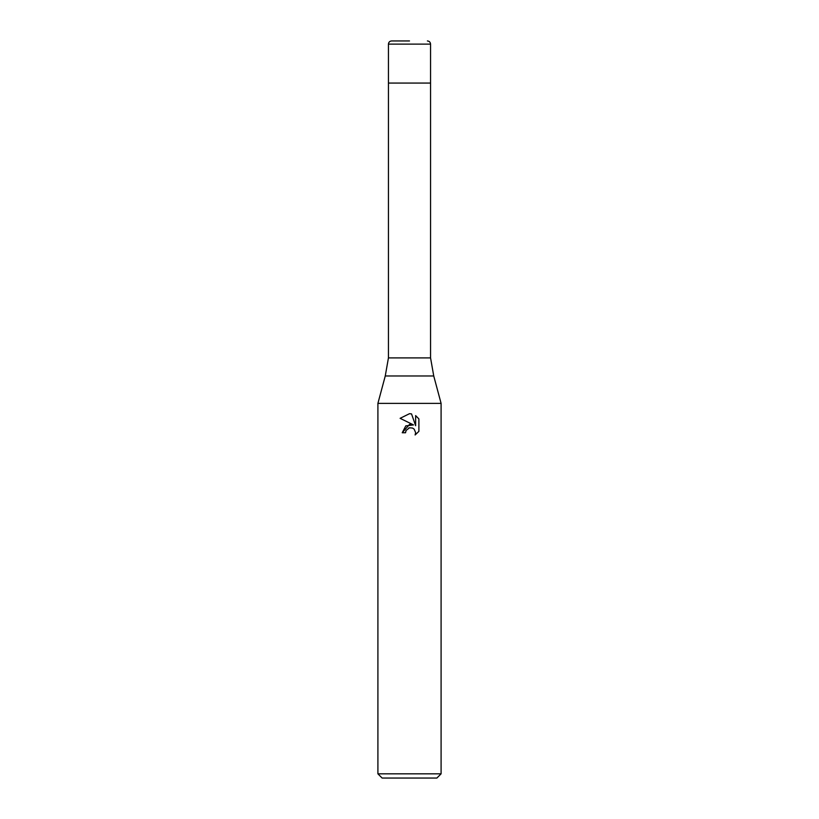 <?xml version="1.0" encoding="UTF-8"?>
<svg xmlns="http://www.w3.org/2000/svg" width="819" height="819" viewBox="0 0 819 819"><rect width="100%" height="100%" fill="white"/><g stroke="black" fill="none" stroke-linecap="round" stroke-linejoin="round"><path stroke-width="1.23" d="M433.742 375.982L385.258 375.982L388.441 357.903L430.559 357.903L433.742 375.982L441.093 403.378L441.093 773.842L377.907 773.842L382.125 778.05L436.875 778.05L441.093 773.842M388.441 357.903L388.441 83.067L430.559 83.067L430.559 44.113L388.441 44.113L388.441 83.067L430.559 83.067L430.559 357.903M385.258 375.982L377.907 403.378L441.093 403.378M409.5 427.794L406.091 430.456L405.548 432.749L402.231 432.749L409.5 424.447L413.523 424.928L400.112 418.325L409.5 413.697L411.537 413.912L415.632 425.706L415.632 415.602L418.888 418.898L418.888 431.357L415.11 434.971L415.642 432.719L414.168 429.146L412.53 428.05L409.5 427.794L412.53 428.05L414.168 429.146L415.642 432.719L415.11 434.971L418.888 431.357M405.548 432.749L405.886 430.896M413.523 424.928L405.794 425.87L402.231 432.749M408.722 428.03L409.469 427.794M418.888 418.898L415.632 415.612M411.537 413.912L409.797 413.708M409.5 413.697L400.112 418.325M409.5 40.95L391.595 40.95L409.5 40.95M377.907 403.378L377.907 773.842M388.441 44.113C388.626 42.189 389.68 41.134 391.595 40.95M430.559 44.113C430.374 42.189 429.32 41.134 427.405 40.95"/></g></svg>
